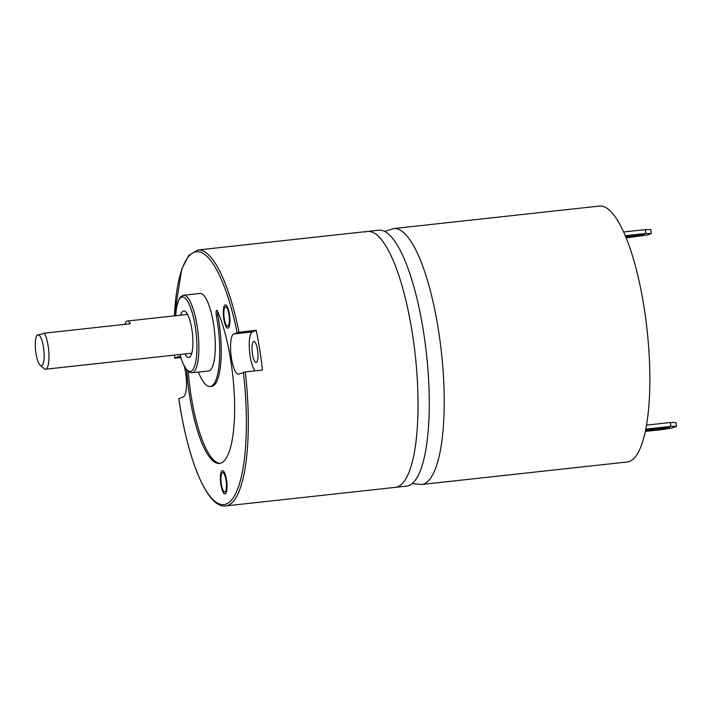 <?xml version="1.0" encoding="UTF-8"?>
<svg xmlns="http://www.w3.org/2000/svg" width="712" height="712" viewBox="0 0 712 712"><rect width="100%" height="100%" fill="white"/><g stroke="black" fill="none" stroke-linecap="round" stroke-linejoin="round"><path stroke-width="1.07" d="M187.034 313.52A23.407 6.194 -96.2 0 0 186.731 314.526M190.967 353.294A23.407 6.194 -96.2 0 0 191.492 354.202M180.741 315.176A23.407 6.194 83.8 0 1 183.269 311.046A23.407 6.194 83.8 0 1 183.723 310.93A23.407 6.194 83.8 0 1 192.329 332.629A23.407 6.194 83.8 0 1 189.276 357.335A23.407 6.194 83.8 0 1 188.814 357.451A23.407 6.194 83.8 0 1 184.987 353.953M179.905 354.505L182.673 362.8L186.233 369.412L189.107 372.127L192.009 372.803L208.465 370.997A39.009 10.333 -96.2 0 0 214.134 328.161A39.009 10.333 -96.2 0 0 199.974 293.451L183.527 295.257L180.848 296.53L179.264 298.559L176.567 307.059L175.659 315.736M256.24 330.332L239.036 332.219L233.696 333.955A20.283 5.376 -96.2 0 0 231.053 355.368A20.283 5.376 -96.2 0 0 238.511 374.183A20.283 5.376 -96.2 0 0 238.903 374.076L245.302 371.904L262.497 370.026A128.712 34.087 83.8 0 0 256.24 330.332L252.386 331.908A20.283 5.376 -96.2 0 0 249.378 349.396A20.283 5.376 -96.2 0 0 255.003 370.845M178.863 398.756L183.358 396.851A20.283 5.376 -96.2 0 0 184.31 366.324M181.026 358.287A20.283 5.376 -96.2 0 0 178.552 356.623A20.283 5.376 -96.2 0 0 178.151 356.73L174.654 358.18L174.485 355.101M186.597 369.875A85.814 22.731 -96.2 0 0 219.519 463.432A85.814 22.731 -96.2 0 0 234.604 404.959A85.814 22.731 -96.2 0 0 217.534 311.162A3.898 1.032 -96.2 0 0 216.777 310.325A3.898 1.032 -96.2 0 0 216.332 315.407L217.828 315.247A54.61 14.463 83.8 0 1 211.651 386.349L210.156 386.509A54.61 14.463 -96.2 0 0 216.332 315.407M198.399 372.1A54.61 14.463 -96.2 0 0 210.156 386.509M226.185 481.267A9.754 2.581 -96.2 0 0 222.651 472.599A9.754 2.581 -96.2 0 0 221.227 483.306A9.754 2.581 -96.2 0 0 224.77 491.983A9.754 2.581 -96.2 0 0 226.185 481.267M224.28 308.705A9.754 2.581 -96.2 0 0 224.467 319.679A9.754 2.581 -96.2 0 0 227.662 326.238A9.754 2.581 -96.2 0 0 228.926 324.396A9.754 2.581 -96.2 0 0 228.748 313.413A9.754 2.581 -96.2 0 0 225.544 306.854A9.754 2.581 -96.2 0 0 224.28 308.705M217.658 311.447A3.898 1.032 -96.2 0 0 217.828 315.247M188.235 371.522A85.814 22.731 -96.2 0 0 220.257 463.307M174.547 355.092A127.154 33.678 -96.2 0 0 174.707 358.136L180.492 357.629M239.036 332.219A128.712 34.087 -96.2 0 0 197.678 250.019L367.419 231.445A128.712 34.087 83.8 0 1 414.749 350.829A128.712 34.087 83.8 0 1 397.955 486.697A128.712 34.087 -96.2 0 1 395.418 487.346A128.712 34.087 -96.2 0 0 397.955 486.697A128.712 34.087 83.8 0 0 414.749 350.829A128.712 34.087 83.8 0 0 367.419 231.445A128.712 34.087 83.8 0 0 364.891 232.094M257.673 350.874A10.529 2.786 -96.2 0 0 253.855 341.502A10.529 2.786 -96.2 0 0 252.315 353.072A10.529 2.786 -96.2 0 0 256.142 362.444A10.529 2.786 -96.2 0 0 257.673 350.874M220.729 483.51A11.704 3.097 83.8 0 1 222.438 470.659A11.704 3.097 83.8 0 1 226.683 481.072A11.704 3.097 83.8 0 1 224.983 493.923A11.704 3.097 83.8 0 1 220.729 483.51M229.398 325.962A11.704 3.097 83.8 0 1 227.876 328.179A11.704 3.097 83.8 0 1 224.04 320.302A11.704 3.097 83.8 0 1 223.817 307.139A11.704 3.097 83.8 0 1 225.33 304.914A11.704 3.097 83.8 0 1 229.175 312.791A11.704 3.097 83.8 0 1 229.398 325.962M367.419 231.445L378.642 230.216A128.712 34.087 83.8 0 1 425.972 349.601A128.712 34.087 83.8 0 1 409.169 485.468A128.712 34.087 -96.2 0 1 406.641 486.118L225.677 505.921A128.712 34.087 -96.2 0 0 228.214 505.271A128.712 34.087 -96.2 0 0 245.302 371.904M41.714 365.657A15.602 4.13 83.8 0 1 40.21 365.265A15.602 4.13 83.8 0 1 35.6 350.678A15.602 4.13 83.8 0 1 36.944 335.441A15.602 4.13 83.8 0 1 37.7 334.8A15.602 4.13 83.8 0 1 43.672 348.604A15.602 4.13 83.8 0 1 41.714 365.657M187.559 314.428L127.323 321.023A19.5 5.162 -96.2 0 1 130.412 323.755L44.42 333.172A19.5 5.162 83.8 0 1 48.941 353.989A19.5 5.162 83.8 0 1 45.951 369.11A19.5 5.162 83.8 0 1 45.568 369.208A19.5 5.162 83.8 0 1 44.073 368.611L40.21 365.265M44.42 333.172L36.944 335.441M127.323 321.023A19.5 5.162 -96.2 0 0 126.932 321.121A19.5 5.162 -96.2 0 0 124.894 324.361M412.186 483.635L421.593 484.48L627.236 461.981A128.712 34.087 -96.2 0 0 629.764 461.332A128.712 34.087 83.8 0 0 646.567 325.464A128.712 34.087 83.8 0 0 599.237 206.08L393.594 228.579L384.596 231.445M623.561 232.005L645.357 229.62L645.855 233.474L625.198 235.734M645.357 229.62L650.848 229.611L651.346 233.474L645.855 233.474M651.346 233.474L647.778 234.933L626.097 237.906M625.465 236.366L639.937 234.782A6.239 0.454 -7.4 0 1 644.538 234.622A6.239 0.454 -7.4 0 1 636.759 236.081L625.839 237.274M646.576 425.108L670.401 422.501L675.902 422.492L676.4 426.355L672.831 427.814L663.37 429.443L645.384 431.41M676.4 426.355L670.909 426.355L670.401 422.501M645.855 429.096L670.909 426.355M645.722 429.763L664.981 427.663A6.239 0.454 -7.4 0 1 669.591 427.503A6.239 0.454 -7.4 0 1 661.813 428.962L645.526 430.742M179.976 354.496A37.442 9.915 -96.2 0 0 193.175 369.288A37.442 9.915 -96.2 0 0 195.791 330.288A37.442 9.915 -96.2 0 0 184.613 297.75A37.442 9.915 -96.2 0 0 175.739 315.728M192.009 372.803A39.009 10.333 -96.2 0 0 197.687 329.959A39.009 10.333 -96.2 0 0 183.527 295.257M237.132 332.548A127.154 33.678 -96.2 0 0 199.832 252.012A127.154 33.678 -96.2 0 0 174.378 315.87M178.854 398.693A127.154 33.678 -96.2 0 0 226.514 503.891A127.154 33.678 -96.2 0 0 243.406 372.234M178.151 356.73L178.961 356.641M233.696 333.955L252.386 331.908M421.593 484.48A128.712 34.087 -96.2 0 0 424.13 483.831A128.712 34.087 -96.2 0 0 440.924 347.963A128.712 34.087 -96.2 0 0 393.594 228.579M636.635 235.138L636.759 236.081M661.813 428.962L661.688 428.019M197.678 250.019L188.689 255.528L181.765 269.002L174.306 315.879M178.81 398.738C187.719 460.139 207.397 508.582 225.677 505.921M191.795 353.205L45.568 369.208"/></g></svg>
